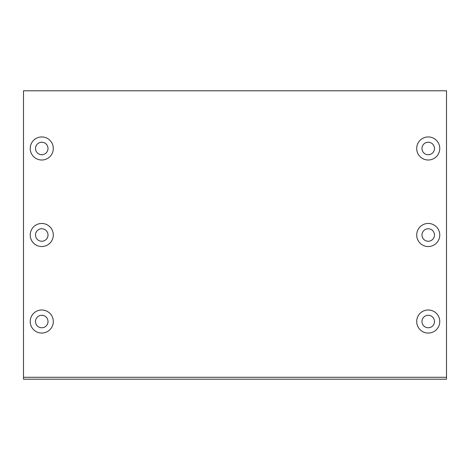 <?xml version="1.0" encoding="UTF-8"?>
<svg xmlns="http://www.w3.org/2000/svg" width="470" height="470" viewBox="0 0 470 470"><rect width="100%" height="100%" fill="white"/><g stroke="black" fill="none" stroke-linecap="round" stroke-linejoin="round"><path stroke-width="0.7" d="M30.227 379.202L446.5 379.202L446.5 377.281L23.5 377.281L23.5 379.202L446.5 379.202M416.696 235A11.539 11.539 0 0 1 434.004 225.007A11.539 11.539 0 0 1 434.004 244.993A11.539 11.539 0 0 1 416.696 235M421.984 235A6.251 6.251 0 0 0 431.36 240.411A6.251 6.251 0 0 0 431.36 229.589A6.251 6.251 0 0 0 421.984 235M30.227 148.479A11.539 11.539 0 0 1 47.535 138.486A11.539 11.539 0 0 1 47.535 158.466A11.539 11.539 0 0 1 30.227 148.479M35.514 148.479A6.251 6.251 0 0 0 44.891 153.89A6.251 6.251 0 0 0 44.891 143.068A6.251 6.251 0 0 0 35.514 148.479M30.227 321.521A11.539 11.539 0 0 1 47.535 311.534A11.539 11.539 0 0 1 47.535 331.514A11.539 11.539 0 0 1 30.227 321.521M35.514 321.521A6.251 6.251 0 0 0 44.891 326.932A6.251 6.251 0 0 0 44.891 316.11A6.251 6.251 0 0 0 35.514 321.521M30.227 235A11.539 11.539 0 0 1 47.535 225.007A11.539 11.539 0 0 1 47.535 244.993A11.539 11.539 0 0 1 30.227 235M35.514 235A6.251 6.251 0 0 0 44.891 240.411A6.251 6.251 0 0 0 44.891 229.589A6.251 6.251 0 0 0 35.514 235M416.696 148.479A11.539 11.539 0 0 1 434.004 138.486A11.539 11.539 0 0 1 434.004 158.466A11.539 11.539 0 0 1 416.696 148.479M421.984 148.479A6.251 6.251 0 0 0 431.36 153.89A6.251 6.251 0 0 0 431.36 143.068A6.251 6.251 0 0 0 421.984 148.479M416.696 321.521A11.539 11.539 0 0 1 434.004 311.534A11.539 11.539 0 0 1 434.004 331.514A11.539 11.539 0 0 1 416.696 321.521M421.984 321.521A6.251 6.251 0 0 0 431.36 326.932A6.251 6.251 0 0 0 431.36 316.11A6.251 6.251 0 0 0 421.984 321.521M23.5 377.281L23.5 90.798L446.5 90.798L446.5 377.281"/></g></svg>

